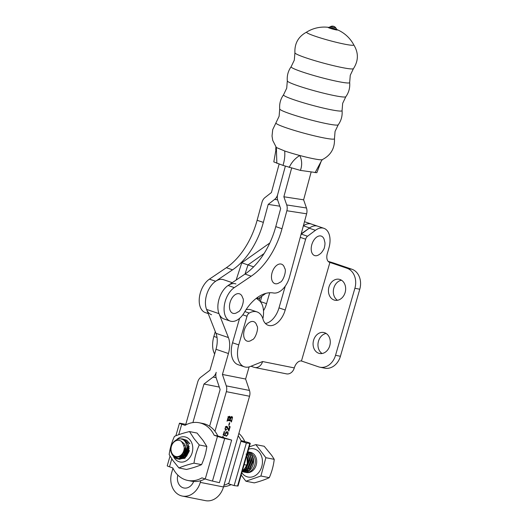 <?xml version="1.0" encoding="UTF-8"?>
<svg xmlns="http://www.w3.org/2000/svg" width="527" height="527" viewBox="0 0 527 527"><rect width="100%" height="100%" fill="white"/><g stroke="black" fill="none" stroke-linecap="round" stroke-linejoin="round"><path stroke-width="0.79" d="M340.007 279.508A10.692 8.511 -78.6 0 0 339.151 279.277A10.692 8.511 -78.6 0 0 328.822 287.544A10.692 8.511 -78.6 0 0 334.085 300.015A10.692 8.511 -78.6 0 0 334.941 300.245A10.692 8.511 -78.6 0 0 345.271 291.978A10.692 8.511 -78.6 0 0 340.007 279.508M341.496 280.226A10.692 8.511 -78.6 0 0 333.578 289.066A10.692 8.511 -78.6 0 0 337.471 300.278M324.639 332.741A10.692 8.511 -78.6 0 0 323.789 332.511A10.692 8.511 -78.6 0 0 313.453 340.778A10.692 8.511 -78.6 0 0 318.723 353.248A10.692 8.511 -78.6 0 0 319.573 353.479A10.692 8.511 -78.6 0 0 329.902 345.211A10.692 8.511 -78.6 0 0 324.639 332.741M326.134 333.459A10.692 8.511 -78.6 0 0 318.216 342.3A10.692 8.511 -78.6 0 0 322.102 353.505M245.253 367.055A20.56 12.371 108.8 0 0 250.47 366.449L262.591 361.542L294.303 367.912A8.221 4.947 -71.2 0 1 301.457 361.008L329.909 262.426A8.221 4.947 -71.2 0 1 329.533 262.327A8.221 4.947 -71.2 0 1 327.307 253.559L328.907 248.033A18.504 11.139 108.8 0 0 323.894 228.31A18.504 11.139 108.8 0 0 315.429 230.312L307.531 236.241A4.111 2.477 108.8 0 0 305.647 239.199L285.206 310.008A18.504 11.139 -71.2 0 1 269.113 325.541A18.504 11.139 -71.2 0 1 268.263 325.317A18.504 11.139 -71.2 0 1 263.256 319.994A20.56 12.371 108.8 0 0 257.018 311.918A20.56 12.371 108.8 0 0 249.218 313.078A4.111 2.477 108.8 0 0 247.011 316.246L238.744 344.889A20.56 12.371 108.8 0 0 244.311 366.805A20.56 12.371 108.8 0 0 245.253 367.055M260.042 297.485L259.185 300.436M261.879 296.187L260.338 301.536A18.504 11.139 -71.2 0 1 260.325 301.576M263.5 310.713A18.504 11.139 108.8 0 0 266.557 303.651L269.705 292.748M215.279 331.562L213.876 336.417A20.56 12.371 108.8 0 0 214.634 354.025M304.474 221.742A18.504 11.139 -71.2 0 1 305.238 221.953A18.504 11.139 108.8 0 0 304.474 221.742M347.01 268.25L351.884 269.231A16.449 13.096 101.4 0 1 359.77 289.244L354.888 288.262A16.449 13.096 -78.6 0 0 347.01 268.25L329.177 262.176M351.884 269.231L334.79 263.408A8.221 0.514 16.1 0 0 328.176 261.405M354.888 288.262L335.541 355.297A16.449 13.096 -78.6 0 1 319.869 367.187A16.449 13.096 -78.6 0 1 318.558 366.832L301.457 361.008M335.541 355.297L340.422 356.278L359.77 289.244M340.422 356.278A16.449 13.096 101.4 0 1 324.744 368.169L319.869 367.187M323.894 228.31L317.676 226.188A18.504 11.139 108.8 0 0 309.211 228.198L301.312 234.12A4.111 2.477 108.8 0 0 301.069 234.324M285.272 286.128L278.994 307.887A18.504 11.139 -71.2 0 1 265.424 323.479M257.018 311.918L250.806 309.797A20.56 12.371 108.8 0 0 246.05 309.692M239.581 318.354L232.532 342.774A20.56 12.371 108.8 0 0 238.099 364.691L244.311 366.805M294.303 367.912A8.221 6.548 101.4 0 1 286.464 373.86L254.752 367.484A8.221 6.548 -78.6 0 1 254.093 367.312L250.971 366.245M254.752 367.484A8.221 6.548 -78.6 0 0 262.591 361.542M301.194 233.85L309.573 227.934A18.504 11.139 108.8 0 1 317.676 226.188L311.457 224.074A18.504 11.139 108.8 0 0 303.374 225.8A18.504 11.139 108.8 0 1 311.457 224.074L304.487 221.696M253.619 266.853L247.98 264.929L264.047 253.579L247.98 264.929L245.009 274.066L247.98 264.929L241.761 262.808L236.155 280.041M269.798 243.006L241.761 262.808M257.235 297.623L258.474 298.592L265.885 293.355M258.474 298.592L256.721 297.999M273.599 293.005A18.504 11.139 108.8 0 0 289.534 276.925L306.622 213.804L286.866 210.747L281.991 228.744A61.685 37.121 -71.2 0 1 251.221 276.188L234.304 287.61A18.504 11.139 108.8 0 0 224.271 305.937A18.504 11.139 108.8 0 0 230.22 321.075A18.504 11.139 108.8 0 0 231.366 321.358A18.504 11.139 108.8 0 0 244.291 312.531A41.119 24.749 -71.2 0 1 273.414 292.979A18.504 11.139 108.8 0 0 273.599 293.005M279.126 164.081L271.425 192.533L265.009 197.546A8.221 6.535 -81.2 0 0 261.998 202.276L257.123 220.273L263.342 222.387L268.21 204.397L274.633 199.384A8.221 6.535 -81.2 0 0 277.643 194.647L285.344 166.196L277.643 194.647A8.221 6.535 -81.2 0 0 277.801 200.464L280.647 208.633L275.779 226.623A61.685 37.121 -71.2 0 1 245.002 274.073L228.092 285.489A18.504 11.139 108.8 0 0 218.053 303.815A18.504 11.139 108.8 0 0 224.001 318.96L230.22 321.075M311.134 172.052L303.618 199.819L306.47 207.994A8.221 6.535 98.8 0 1 306.622 213.804M286.866 210.747A8.221 6.535 -81.2 0 0 286.708 204.937L306.47 207.994M291.576 168.265L283.862 196.769L286.708 204.937M283.862 196.769L303.618 199.819M257.123 220.273A61.685 37.121 -71.2 0 1 226.346 267.716L209.436 279.139A18.504 11.139 108.8 0 0 199.397 297.465A18.504 11.139 108.8 0 0 205.352 312.603L208.205 313.578M263.342 222.387A61.685 37.121 -71.2 0 1 232.565 269.837L215.655 281.253A18.504 11.139 108.8 0 0 205.616 299.58A18.504 11.139 108.8 0 0 211.571 314.724M268.21 204.397L279.797 206.189M318.288 236.221A10.283 6.186 -71.2 0 1 324.362 240.141C324.461 241.926 325.798 242.216 324.164 248.487C322.498 251.61 320.956 253.533 319.553 254.258A10.283 6.186 -71.2 0 1 317.564 255.43A10.283 6.186 -71.2 0 1 311.207 248.369A10.283 6.186 -71.2 0 1 318.288 236.221M246.946 341.061A10.283 6.186 -71.2 0 1 244.607 329.164A10.283 6.186 -71.2 0 1 253.836 321.694A10.283 6.186 -71.2 0 1 256.827 325.693C259.218 327.735 255.167 339.698 252.018 339.81A10.283 6.186 -71.2 0 1 246.946 341.061M274.738 283.579A10.283 6.186 -71.2 0 1 272.406 271.682A10.283 6.186 -71.2 0 1 281.629 264.211A10.283 6.186 -71.2 0 1 284.62 268.21C287.011 270.252 282.959 282.215 279.811 282.327A10.283 6.186 -71.2 0 1 274.738 283.579M232.743 313.242A10.283 6.186 -71.2 0 1 230.411 301.345A10.283 6.186 -71.2 0 1 239.633 293.875A10.283 6.186 -71.2 0 1 242.624 297.874C245.015 299.916 240.964 311.879 237.815 311.991A10.283 6.186 -71.2 0 1 232.743 313.242M179.094 456.883L181.696 458.062M181.999 458.095L185.346 457.199M186.486 456.303L189.074 451.487L184.898 458.299L178.192 459.01M181.716 458.055L179.496 456.705M183.06 458.062L182.573 457.739M182.414 457.614L180.906 455.829M180.458 456.158L182.131 457.805M182.309 457.91L182.665 458.101M184.397 457.686L183.679 456.837M181.986 454.781L183.172 457.014M183.31 457.172L183.976 457.844M185.115 456.771L185.372 457.172M183.995 446.158L184.483 445.48M185.774 456.764L185.096 455.157M186.947 445.934L187.302 445.506M186.96 455.223A8.636 6.877 101.2 0 1 186.545 452.146M186.413 452.528L186.789 455.486M178.936 467.969L186.486 469.458C192.395 468.048 197.414 466.448 201.545 464.649C204.219 458.813 205.985 452.746 206.828 446.455L203.06 440.467L197.052 433.056L189.503 431.567L194.114 438.701L199.278 444.966C196.604 450.802 194.845 456.869 193.995 463.161C188.086 464.57 183.067 466.171 178.936 467.969L172.928 460.565L169.16 454.577C169.984 448.372 171.743 442.305 174.444 436.376C178.501 434.604 183.521 433.003 189.503 431.567M173.62 456.764A12.786 10.178 -78.8 0 0 174.279 457.917A12.786 10.178 -78.8 0 0 188.686 458.872A12.786 10.178 -78.8 0 0 190.721 440.947A12.786 10.178 -78.8 0 0 176.96 439.373M173.1 455.565A12.786 10.178 -78.8 0 0 173.311 456.092M206.828 446.455L199.278 444.966M201.545 464.649L193.995 463.161M178.1 458.971L177.685 458.76M187.157 448.411L187.375 447.706M244.166 464.636L247.354 465.269L246.972 454.873M242.209 471.461L247.354 465.269M185.57 424.327L179.944 423.207A6.166 0.395 -164 0 0 179.463 423.227A6.166 0.395 -164 0 0 181.729 424.209L185.036 425.335A29.4 23.405 101.2 0 1 199.18 422.753L202.842 423.471A29.4 23.405 101.2 0 1 205.253 424.116A29.4 23.405 101.2 0 1 217.835 435.987L214.173 435.262L217.48 436.389L205.247 478.984L201.94 477.857A29.4 23.405 101.2 0 1 187.796 480.446A29.4 23.405 101.2 0 1 172.803 467.936L169.496 466.81A6.166 0.395 16 0 1 167.23 465.828L170.023 456.092M199.18 422.753A29.4 23.405 101.2 0 1 201.591 423.398A29.4 23.405 101.2 0 1 214.173 435.262M217.835 435.987L231.663 440.085L219.423 482.679L212.467 481.059A6.166 0.395 16 0 1 205.247 478.984M188.58 445.947A12.951 10.309 -78.8 0 0 186.762 454.465M205.016 478.911A29.4 23.405 101.2 0 1 191.459 481.164L187.796 480.446M235.938 283.928A18.504 11.139 -71.2 0 0 221.742 292.696A18.504 11.139 -71.2 0 0 219.001 313.644L228.408 337.557L215.971 333.321A20.56 12.371 -71.2 0 1 215.998 349.289L209.983 370.224L200.846 377.2A8.221 6.548 -78.8 0 0 197.744 381.923L185.623 425.012M231.663 440.085L224.7 438.457A6.166 0.395 -164 0 1 217.48 436.389M241.037 440.559L248.006 442.41A6.166 0.395 -164 0 1 250.272 443.391A6.166 0.395 -164 0 1 249.791 443.411L246.372 442.99L240.925 441.264L244.344 441.685L241.037 440.559A29.4 23.405 -78.8 0 0 238.171 435.849M223.982 485.248A29.4 23.405 -78.8 0 0 228.804 483.16L228.883 483.187M240.925 441.264L228.685 483.865L234.14 485.584L237.558 486.006A6.166 0.395 16 0 0 238.033 485.986L250.272 443.391M246.372 442.99L234.14 485.584M244.699 441.283A29.4 23.405 -78.8 0 0 238.876 433.392M223.547 486.75A29.4 23.405 -78.8 0 0 231.083 484.623M247.815 451.949L248.975 452.528L252.117 456.026L253.316 461.053L249.383 470.295L243.612 471.968L242.782 471.737M243.751 471.711L243.599 471.955C250.141 474.004 256.353 463.088 252.374 456.079L249.238 452.581L247.822 451.909M247.835 451.883L250.931 452.91L254.067 456.408C258.046 463.424 251.827 474.34 245.292 472.291L245.272 472.126M172.77 455.216L175.28 458.022L177.461 458.912L183.225 457.245L187.157 448.003L187.013 446.303A10.283 8.182 101.2 0 1 185.201 454.524L182.961 457.192L177.197 458.859L175.017 457.97L172.112 454.32M179.384 438.886L182.151 438.886L184.509 439.808L187.652 443.306L188.85 448.339L184.918 457.581L179.154 459.248L178.317 459.017M178.449 459.024L179.411 459.3L185.181 457.627L189.114 448.391L187.915 443.359L184.773 439.861L182.414 438.932L179.885 438.892M183.251 439.156L186.466 440.197L189.601 443.694M189.865 443.747L186.729 440.249L183.376 439.195M183.244 439.189L181.789 439.287M187.085 455.018L186.96 452.653L188.725 446.731M189.2 446.435L188.982 446.784M188.778 447.146L187.223 452.706L187.296 454.663M189.081 451.474L189.312 450.394M247.288 453.78L248.21 455.256L249.409 460.282L245.477 469.524L242.572 471.079M242.433 471.224L245.734 469.577L249.666 460.334L248.467 455.308L247.347 453.576M247.637 452.561L250.16 455.638L251.359 460.67L247.427 469.913L242.15 471.658L247.69 469.965L251.623 460.723L250.424 455.69L247.67 452.443M178.192 458.971L175.471 457.034M175.761 457.12L178.324 458.977M247.275 457.956L247.407 461.165M247.413 462.923L247.716 459.952L247.15 456.454M241.175 475.051L245.918 481.223L260.911 476.006L265.871 457.699L274.244 459.346L271.682 455.348L264.205 446.264L255.832 444.61L249.264 446.896M181.446 441.415A8.221 6.548 -78.8 0 0 173.205 442.878A8.221 6.548 -78.8 0 0 171.828 453.036A8.221 6.548 -78.8 0 0 179.463 456.086A8.221 6.548 -78.8 0 0 184.226 447.278L183.113 444.129L181.446 441.415L184.134 443.655C186.314 447.015 186.67 450.638 185.201 454.524M187.013 446.303L185.912 443.049C181.216 432.621 166.492 443.78 171.73 453.635C174.786 461.033 185.425 456.033 184.226 447.278M265.871 457.699L255.832 444.61M245.918 481.223L254.291 482.877C260.18 481.335 265.18 479.59 269.29 477.66C271.853 471.784 273.506 465.677 274.244 459.346M260.911 476.006L269.29 477.66M242.657 471.691L242.196 471.5M248.573 451.988L250.417 452.35A10.283 8.182 -78.8 0 1 255.667 456.725A10.283 8.182 -78.8 0 1 254.996 467.917A10.283 8.182 -78.8 0 1 246.438 472.521L244.153 472.067M245.259 472.06L245.187 471.388M244.568 470.394L243.81 471.619M186.018 448.721L183.106 455.381L179.43 456.738M186.215 443.662L187.974 448.727L185.063 455.763L184.055 456.461M183.455 456.751L179.602 456.659M185.293 442.048L187.81 443.635M185.412 457.14L182.941 457.476M182.671 457.429L180.366 456.217M183.014 457.146L181.367 455.427M183.765 456.441L182.546 454.037M184.773 455.196L184.193 451.547L185.695 446.863M186.868 455.914L186.163 453.174M187.157 448.108L188.594 446.02M188.086 452.91L188.837 449.09M246.899 455.769L248.533 460.677L245.253 467.996M246.017 454.05L248.369 455.585M248.856 456.151L250.483 461.059L247.571 468.101L246.564 468.793M245.971 469.083L244.027 469.458M250.806 456.54L252.44 461.448L249.528 468.483L248.52 469.182M247.921 469.471L245.582 469.82M330.574 26.574L335.883 28.01A4.111 4.111 0 0 0 330.574 26.574L329.355 27.187L336.746 29.505M334.467 138.7C334.895 148.35 330.804 155.34 322.201 159.681A24.084 2.036 -164.9 0 1 317.353 159.424A24.084 2.036 -164.9 0 1 299.777 155.498A24.084 2.036 -164.9 0 1 284.692 150.985C285.114 155.577 284.547 160.379 282.992 165.392L273.809 161.901L276.359 147.52L272.716 140.366L272.031 136.012L272.722 129.602L275.957 122.857A30.322 2.563 15.1 0 0 294.797 130.551A30.322 2.563 15.1 0 0 328.13 138.673A30.322 2.563 15.1 0 0 334.467 138.7L335.067 131.414L338.222 124.82C341.246 120.558 342.53 115.821 342.069 110.617L342.669 103.332L345.824 96.737C348.848 92.475 350.132 87.739 349.671 82.535L350.271 75.249L353.433 68.655C358.577 60.737 358.67 52.766 353.703 44.749M276.853 163.304L276.359 147.52L284.692 150.985M353.433 68.655A30.322 2.563 15.1 0 1 347.135 68.47A30.322 2.563 15.1 0 1 314.691 60.612A30.322 2.563 15.1 0 1 294.916 52.812C294.468 43.379 298.414 36.455 306.74 32.035A24.453 2.068 15.1 0 0 306.681 32.068A24.453 2.068 15.1 0 0 315.502 36.33A24.453 2.068 15.1 0 0 348.663 44.894A24.453 2.068 15.1 0 0 353.736 44.802A33.392 33.392 0 0 0 337.076 29.637M315.106 172.672L321.167 161.354L316.846 172.698L300.41 170.399L282.992 165.392M289.178 167.5C291.49 162.428 295.021 158.429 299.777 155.498C302.057 160.307 302.267 165.274 300.41 170.399M172.955 468.246L171.69 472.647A18.919 15.059 -78.8 0 0 182.329 496.072A18.919 15.059 -78.8 0 0 200.293 482.389L223.488 486.961L249.548 396.245L226.346 391.666L214.97 431.27M226.346 391.666A8.221 6.548 101.2 0 0 226.274 385.863L249.469 390.441L245.615 379.038L249.1 366.904M249.469 390.441A8.221 6.548 101.2 0 1 249.548 396.245M182.329 496.072L205.523 500.65A18.919 15.059 -78.8 0 0 223.488 486.961M229.601 416.29L230.194 418.128L231.821 416.442L232.532 417.391L231.425 422.035L230.991 421.086L227.947 420.487L227.032 421.172L227.796 418.51C228.132 417.074 228.731 416.33 229.601 416.29L229.719 416.323M229.7 420.645L227.328 420.138M228.744 425.164L229.423 422.799L229.759 422.865L229.08 425.23L228.744 425.164M200.78 480.677L200.293 482.389M223.441 437.647L223.059 437.081L222.928 437.529M222.506 437.43L222.875 436.415L223.883 437.753L223.395 437.581M227.163 431.679C228.079 431.975 228.329 432.898 227.921 434.452L226.412 436.244L226.109 435.724L226.86 435.737L227.736 434.472L226.946 432.502L225.339 433.905L225.167 435.809L223.158 435.065L224.304 431.251L224.377 432.891L223.698 434.9L225.095 435.434L225.181 433.629L227.328 431.725M225.556 432.015L225.938 432.16M223.086 434.762L225.095 435.434M226.274 436.198L226.109 435.724M226.478 435.44L226.86 435.737L226.221 435.513M225.358 430.427L225.016 428.201L226.926 426.251L228.224 428.411L228.705 430.361L229.489 427.338L229.014 426.211L230.154 426.718L228.87 431.073L226.709 427.068L225.181 428.451L225.635 430.223L226.465 429.09L226.557 429.676L225.457 430.467M225.332 426.587L225.767 426.745M226.465 429.09L226.557 429.676L226.096 429.512M209.594 426.238L220.128 389.552L216.274 378.149A8.221 6.548 -78.8 0 1 216.202 372.339A8.221 6.548 101.2 0 1 213.099 377.068L216.129 377.661M177.823 475.077A10.692 8.511 -78.8 0 0 183.923 488.002A10.692 8.511 -78.8 0 0 193.666 481.467M192.895 422.582L203.962 384.045L213.099 377.068M226.274 385.863L222.42 374.46L228.428 353.525L215.998 349.289M256.293 298.328L258.731 300.087A20.56 12.371 -71.2 0 1 262.874 318.644M215.971 333.321L206.564 309.408A18.504 11.139 -71.2 0 1 209.305 288.46A18.504 11.139 -71.2 0 1 223.501 279.685L232.262 282.67M228.408 337.557A20.56 12.371 -71.2 0 1 228.428 353.525M222.42 374.46L245.615 379.038M203.962 384.045L219.291 387.068M223.059 437.081L222.631 436.942M225.339 435.631L223.652 435.236M224.377 432.891L223.982 432.759M223.698 434.9L223.27 434.755M226.399 431.791L226.551 432.351M228.224 428.411L227.855 428.286M226.188 426.389L226.432 426.962M230.154 426.718L228.981 426.317M230.016 427.364L229.522 427.193M229.113 429.992L228.764 429.874M227.947 420.487L227.295 420.263M228.692 416.613L228.705 416.969M232.532 417.391L230.978 416.857L230.978 417.246M230.306 419.993L230.088 420.763M230.688 417.153L231.524 417.443L229.785 419.887L231.755 420.276L231.959 419.564C232.367 418.359 232.223 417.647 231.524 417.443L230.121 416.949M228.468 416.903L229.364 417.206L227.697 419.472L229.614 419.854L229.864 418.978L229.508 417.246L227.954 416.712M266.557 303.651L260.338 301.536M217.032 337.491L213.876 336.417M315.429 230.312L309.211 228.198M307.531 236.241L301.312 234.12M305.647 239.199L300.245 237.354M285.206 310.008L278.994 307.887M249.218 313.078L244.844 311.589M247.011 316.246L242.795 314.81M238.744 344.889L232.532 342.774M309.573 227.934L303.368 225.819M281.991 228.744L275.779 226.623M234.304 287.61L228.092 285.489M251.221 276.188L245.002 274.073M209.436 279.139L215.655 281.253M226.346 267.716L232.565 269.837M277.61 199.845L274.633 199.384M181.729 424.209L178.719 434.696M171.776 458.879L169.496 466.81M224.7 438.457L212.467 481.059M249.791 443.411L237.558 486.006M248.606 449.202A14.394 11.456 101.2 0 1 261.003 454.926A14.394 11.456 101.2 0 1 257.321 474.056A14.394 11.456 101.2 0 1 241.827 472.785M249.502 452.238A10.283 8.182 -78.8 0 0 248.639 452.245M248.5 452.258A10.283 8.182 -78.8 0 0 247.69 452.383M275.957 122.857L279.112 116.263L279.712 108.977A30.322 2.563 15.1 0 0 299.488 116.777A30.322 2.563 15.1 0 0 331.931 124.629A30.322 2.563 15.1 0 0 338.222 124.82M279.712 108.977C279.251 103.773 280.535 99.043 283.559 94.781L286.714 88.18L287.314 80.894A30.322 2.563 15.1 0 0 307.089 88.694A30.322 2.563 15.1 0 0 339.533 96.546A30.322 2.563 15.1 0 0 345.824 96.737M328.69 27.378A4.862 0.408 15.1 0 0 329.928 28.241A4.862 0.408 15.1 0 0 336.529 29.947A4.862 0.408 15.1 0 0 337.102 29.657M283.559 94.781A30.322 2.563 15.1 0 0 302.399 102.469A30.322 2.563 15.1 0 0 335.732 110.591A30.322 2.563 15.1 0 0 342.069 110.617M287.314 80.894C286.853 75.69 288.137 70.961 291.161 66.698A30.322 2.563 15.1 0 0 310.008 74.386A30.322 2.563 15.1 0 0 343.334 82.508A30.322 2.563 15.1 0 0 349.671 82.535M219.001 313.644L206.564 309.408M223.079 436.613L222.75 436.501M179.463 423.227L175.86 435.783M249.561 452.258L248.744 452.298M248.619 452.318L247.769 452.515M294.916 52.812L294.316 60.104L291.161 66.698M328.723 27.378A33.392 33.392 0 0 0 306.681 32.068M335.883 28.01L336.621 29.156M322.333 159.595L321.167 161.354M275.746 149.734L275.885 146.98"/></g></svg>
